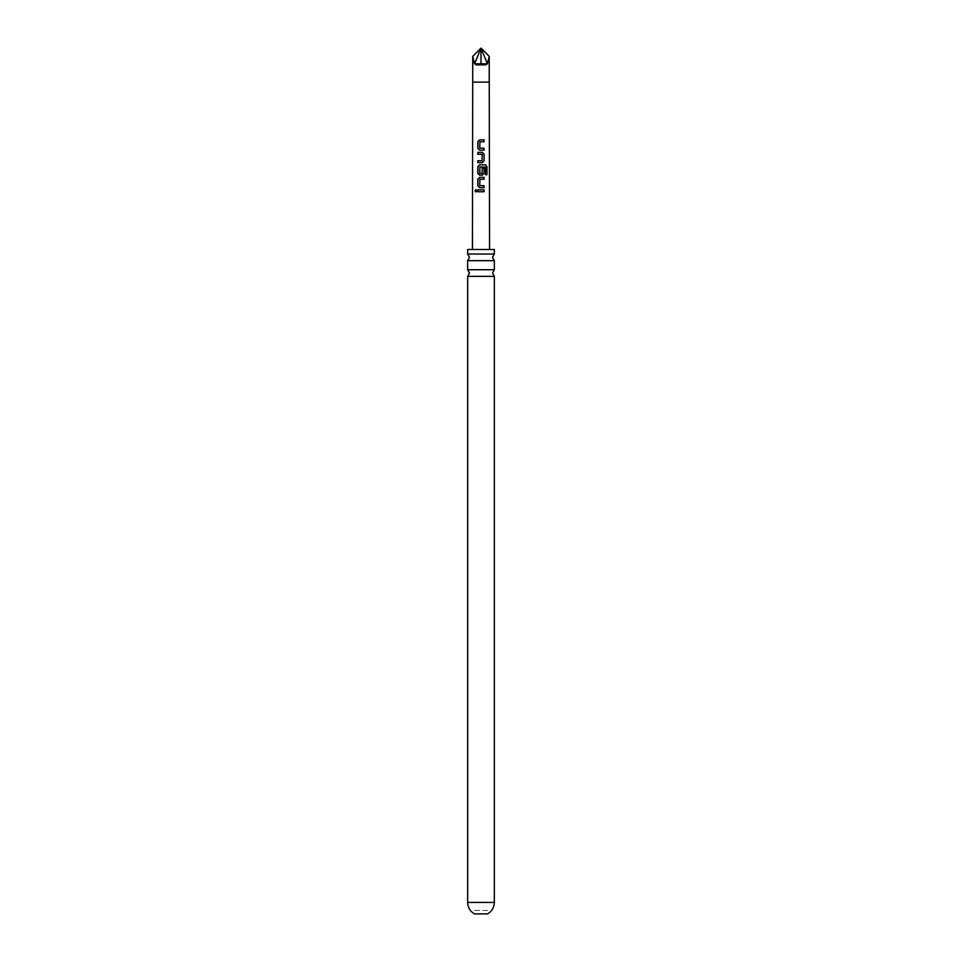 <?xml version="1.0" encoding="UTF-8"?>
<svg xmlns="http://www.w3.org/2000/svg" width="962" height="962" viewBox="0 0 962 962"><rect width="100%" height="100%" fill="white"/><g stroke="black" fill="none" stroke-linecap="round" stroke-linejoin="round"><path stroke-width="0.72" stroke-dasharray="4.81 3.61" d="M475.962 189.61L476.984 190.801L475.95 191.991M494.336 269.733L467.664 269.733M494.336 254.04L467.664 254.04M487.542 910.473L481 910.473L487.542 910.473L487.542 913.9L474.458 913.9L474.458 910.473L481 910.473L474.458 910.473M472.426 249.507L489.574 249.507L472.426 249.507M467.664 276.371L494.336 276.371M467.664 249.507L494.336 249.507M467.664 260.678L494.336 260.678M472.763 56.337L474.603 63.793L481 48.1L487.397 63.793L485.87 64.863L476.13 64.863L474.603 63.793L476.13 64.863M489.237 56.337L487.397 63.793L485.87 64.863M481 64.839L481 63.793L474.603 63.793M487.397 63.793L481 63.793L481 48.1M484.066 191.763L477.789 191.763M484.066 187.662L479.617 187.662M483.405 185.75L484.066 185.738M484.066 179.269L479.918 179.269L479.749 185.606M479.785 185.606L480.723 185.678M486.976 174.723L485.329 174.723L485.461 167.111M482.311 175.168L479.617 175.168M482.154 167.857L482.07 173.449M485.329 167.111L479.894 166.979L479.749 173.316M479.797 173.316L480.784 173.437M477.801 162.662L482.311 162.662M479.545 154.257L477.801 154.269M482.034 160.75L482.19 154.401M482.154 154.401L480.711 154.305M484.078 150.168L479.629 150.168M483.405 148.256L484.078 148.244M484.078 141.775L479.906 141.775L479.761 148.124M479.81 148.124L480.723 148.184M467.664 902.428L494.336 902.428M489.237 82.107L472.763 82.107"/><path stroke-width="1.44" d="M474.975 190.801L475.889 189.61L476.851 190.801L475.877 191.991L474.975 190.801M475.95 191.991L475.168 190.801L475.962 189.61M481 269.733L494.336 269.733L492.508 273.052L494.336 276.371L467.664 276.371L469.492 273.052L467.664 269.733L481 269.733M481 254.04L494.336 254.04L492.508 257.359L494.336 260.678L467.664 260.678L469.492 257.359L467.664 254.04L481 254.04M474.458 913.9L487.542 913.9C491.895 911.315 494.167 907.491 494.336 902.428L467.664 902.428C467.833 907.491 470.105 911.315 474.458 913.9M479.761 148.124L484.078 148.244L484.078 150.168L479.629 150.168L477.813 148.376L477.813 141.642L479.641 139.851L484.078 139.851L484.078 141.775L479.906 141.775L479.761 148.124L480.723 148.184M483.405 148.256L484.078 148.244M484.078 154.148L484.078 160.87L482.311 162.662L477.801 162.662L477.801 160.738L482.07 160.75L482.19 154.401L477.801 154.269L477.813 152.345L482.311 152.345L484.078 154.148L484.078 160.87M479.749 173.316L482.07 173.449L482.19 167.857L484.066 167.857L484.066 173.376L482.311 175.168L479.617 175.168L477.801 173.364L477.801 166.642L479.629 164.839L485.582 164.851L486.976 166.642L486.976 174.723L485.461 174.723L485.461 167.111L479.894 166.979L479.749 173.316L480.796 173.437M479.749 185.606L484.066 185.738L484.066 187.662L479.617 187.662L477.801 185.87L477.801 179.136L479.617 177.345L484.066 177.345L484.066 179.269L479.882 179.269L479.749 185.606L480.723 185.678M483.405 185.75L484.066 185.738M484.066 191.763L477.789 191.763L477.789 189.839L484.066 189.839L484.066 191.763M472.763 82.107L489.237 82.107L489.237 56.337L487.397 63.793L481 48.1L472.763 56.337L472.426 249.507M489.237 82.107L489.574 249.507M487.397 63.793L485.87 64.863L487.397 63.793L481 63.793L481 48.1L489.237 56.337M472.763 56.337L474.603 63.793L476.13 64.863L485.87 64.863M494.336 254.04L494.336 249.507L467.664 249.507L467.664 254.04M481 48.1L474.603 63.793L476.13 64.863M481 64.839L481 63.793L474.603 63.793M477.898 191.763L477.789 189.839M477.898 189.839L484.066 189.839M483.97 189.839L483.97 191.763M479.653 187.662L477.801 185.87M479.785 185.606L483.97 185.738L483.97 187.662M477.898 185.87L477.898 179.136L479.665 177.345L484.066 177.345M483.97 177.345L483.97 179.269M479.665 175.168L477.898 173.364L477.898 166.642L479.665 164.851L485.437 164.851L486.976 166.642M486.796 166.642L486.796 174.723M482.154 167.857L483.97 167.857L484.066 173.376M483.97 173.376L482.275 175.168M479.797 173.316L482.034 173.449M483.982 160.87L482.275 162.662M477.91 154.269L477.91 152.345L482.311 152.345M482.275 152.345L483.982 154.148M480.687 154.305L479.581 154.269M477.898 162.662L477.91 160.738L482.07 160.75M479.677 150.168L477.813 148.376M479.81 148.124L483.982 148.256L483.982 150.168M477.91 148.376L477.91 141.642L479.677 139.851L484.078 139.851M483.982 139.851L483.982 141.775M494.336 276.371L494.336 902.428M494.336 260.678L494.336 269.733M467.664 260.678L467.664 269.733M467.664 276.371L467.664 902.428"/></g></svg>
